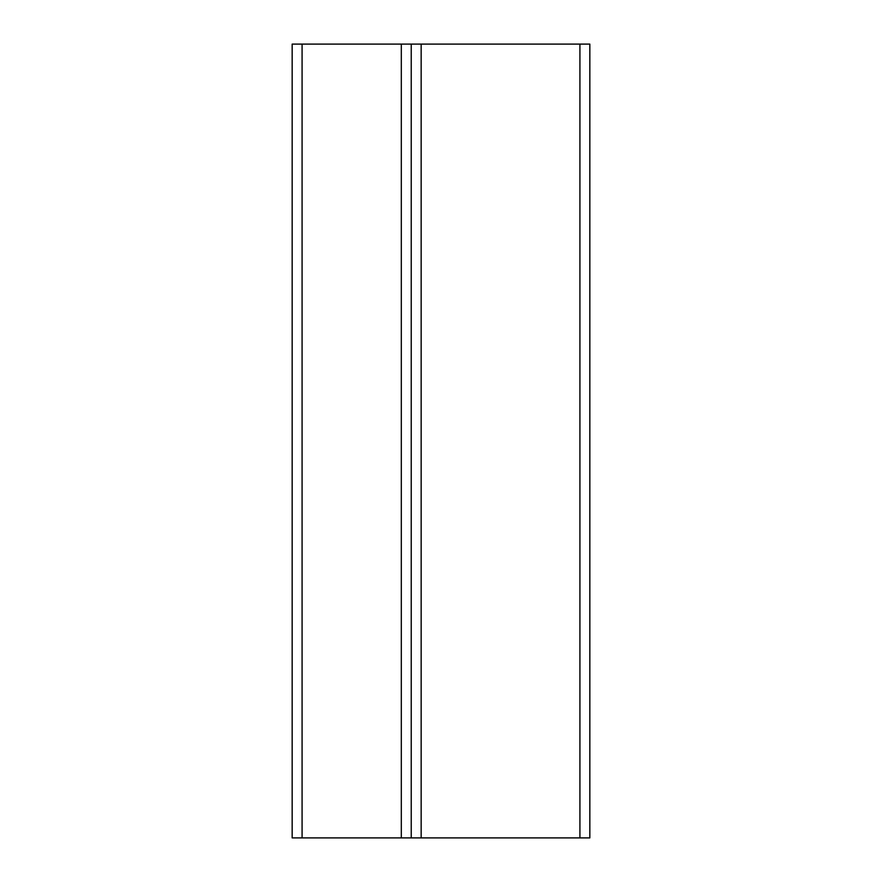 <?xml version="1.0" encoding="UTF-8"?>
<svg xmlns="http://www.w3.org/2000/svg" width="882" height="882" viewBox="0 0 882 882"><rect width="100%" height="100%" fill="white"/><g stroke="black" fill="none" stroke-linecap="round" stroke-linejoin="round"><path stroke-width="1.32" d="M401.31 837.9L292.163 837.9L302.085 837.9L302.085 44.1L589.837 44.1L589.837 837.9L401.31 837.9L589.837 837.9L589.837 44.1L579.915 44.1L579.915 837.9L579.915 44.1L421.155 44.1L421.155 837.9L421.155 44.1L411.233 44.1L411.233 837.9L411.233 44.1L401.31 44.1L401.31 837.9L401.31 44.1L292.163 44.1L302.085 44.1L302.085 837.9L401.31 837.9M292.163 44.1L292.163 837.9L292.163 44.1"/></g></svg>
